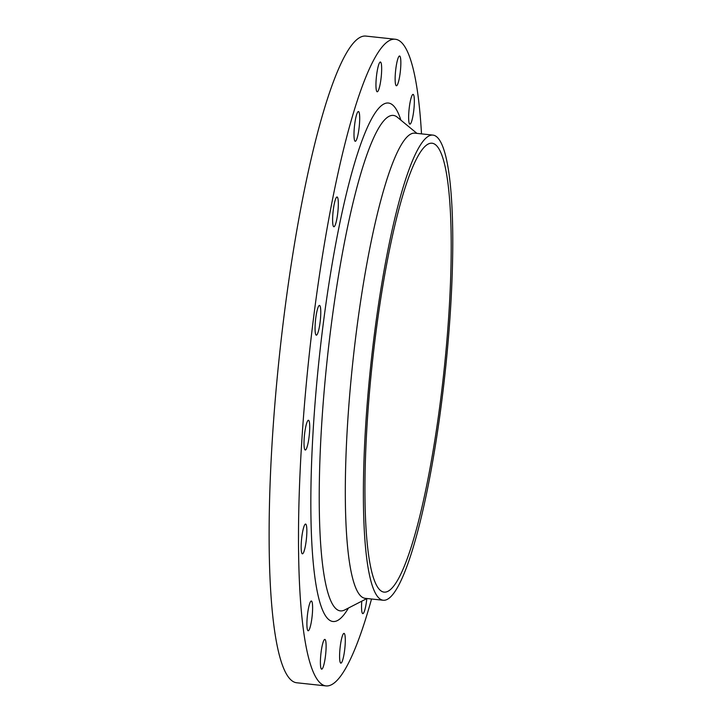 <?xml version="1.0" encoding="UTF-8"?>
<svg xmlns="http://www.w3.org/2000/svg" width="722" height="722" viewBox="0 0 722 722"><rect width="100%" height="100%" fill="white"/><g stroke="black" fill="none" stroke-linecap="round" stroke-linejoin="round"><path stroke-width="1.08" d="M361.776 601.173A14.963 2.392 96.1 0 0 362.805 613.628A14.963 2.392 96.1 0 0 366.559 600.884A14.963 2.392 96.1 0 0 366.83 598.574M344.602 650.396A14.963 2.392 96.1 0 0 344.042 633.384A14.963 2.392 96.1 0 0 340.288 646.127A14.963 2.392 96.1 0 0 340.847 663.139A14.963 2.392 96.1 0 0 344.602 650.396M325.414 656.415A14.963 2.392 96.1 0 0 324.855 639.403A14.963 2.392 96.1 0 0 321.1 652.146A14.963 2.392 96.1 0 0 321.66 669.159A14.963 2.392 96.1 0 0 325.414 656.415M311.913 618.023A14.963 2.392 96.1 0 0 311.353 601.011A14.963 2.392 96.1 0 0 307.599 613.754A14.963 2.392 96.1 0 0 308.159 630.766A14.963 2.392 96.1 0 0 311.913 618.023M306.155 541.076A14.963 2.392 96.1 0 0 305.605 524.064A14.963 2.392 96.1 0 0 301.841 536.807A14.963 2.392 96.1 0 0 302.401 553.819A14.963 2.392 96.1 0 0 306.155 541.076M309.025 437.27A14.963 2.392 96.1 0 0 308.465 420.258A14.963 2.392 96.1 0 0 304.711 433.001A14.963 2.392 96.1 0 0 305.271 450.014A14.963 2.392 96.1 0 0 309.025 437.27M320.072 322.418A14.963 2.392 96.1 0 0 319.512 305.406A14.963 2.392 96.1 0 0 315.758 318.149A14.963 2.392 96.1 0 0 316.317 335.161A14.963 2.392 96.1 0 0 320.072 322.418M337.625 214.01A14.963 2.392 96.1 0 0 337.066 196.998A14.963 2.392 96.1 0 0 333.311 209.741A14.963 2.392 96.1 0 0 333.871 226.753A14.963 2.392 96.1 0 0 337.625 214.01M359.005 128.543A14.963 2.392 96.1 0 0 358.446 111.531A14.963 2.392 96.1 0 0 354.692 124.274A14.963 2.392 96.1 0 0 355.251 141.286A14.963 2.392 96.1 0 0 359.005 128.543M380.963 79.032A14.963 2.392 96.1 0 0 380.404 62.02A14.963 2.392 96.1 0 0 376.649 74.763A14.963 2.392 96.1 0 0 377.209 91.775A14.963 2.392 96.1 0 0 380.963 79.032M400.15 73.012A14.963 2.392 96.1 0 0 399.591 56A14.963 2.392 96.1 0 0 395.837 68.743A14.963 2.392 96.1 0 0 396.396 85.756A14.963 2.392 96.1 0 0 400.15 73.012M413.652 111.396A14.963 2.392 96.1 0 0 413.092 94.383A14.963 2.392 96.1 0 0 409.338 107.127A14.963 2.392 96.1 0 0 409.897 124.139A14.963 2.392 96.1 0 0 413.652 111.396M421.504 133.868A325.18 51.966 96.1 0 0 395.367 39.259L365.991 36.1A325.18 51.966 96.1 0 0 284.396 313.023A325.18 51.966 96.1 0 0 296.507 682.741L325.884 685.9A325.18 51.966 96.1 0 0 371.532 598.998M395.367 39.259A325.18 51.966 96.1 0 0 313.772 316.182A325.18 51.966 96.1 0 0 325.884 685.9M433.065 135.113L414.988 133.173A233.901 37.382 96.1 0 0 356.298 332.364A233.901 37.382 96.1 0 0 365.016 598.294L383.093 600.244A233.901 37.382 96.1 0 0 441.783 401.053A233.901 37.382 96.1 0 0 433.065 135.113A233.901 37.382 96.1 0 0 374.375 334.304A233.901 37.382 96.1 0 0 383.093 600.244M440.6 399.889A225.724 36.073 96.1 0 0 432.189 143.236A225.724 36.073 96.1 0 0 375.548 335.468A225.724 36.073 96.1 0 0 383.96 592.112A225.724 36.073 96.1 0 0 440.6 399.889M400.872 120.141A260.759 41.668 96.1 0 0 323.05 325.369A260.759 41.668 96.1 0 0 348.446 608.032M397.362 117.253L397.443 117.316A249.162 39.818 96.1 0 0 330.92 327.698A249.162 39.818 96.1 0 0 344.493 610.063L344.412 610.108M366.966 598.511L344.493 610.063M416.937 133.38L397.443 117.316"/></g></svg>
